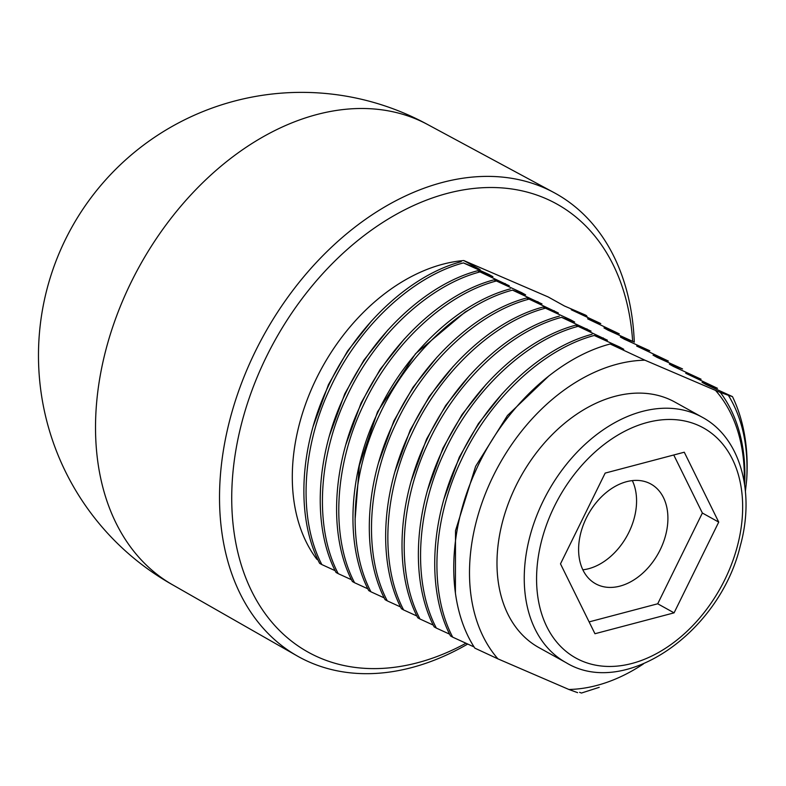 <?xml version="1.0" encoding="UTF-8"?>
<svg xmlns="http://www.w3.org/2000/svg" width="786" height="786" viewBox="0 0 786 786"><rect width="100%" height="100%" fill="white"/><g stroke="black" fill="none" stroke-linecap="round" stroke-linejoin="round"><path stroke-width="1.18" d="M632.327 480.61A57.014 40.096 -61 0 1 626.982 535.973A57.014 40.096 -61 0 1 582.848 569.811M702.232 417.238L674.968 402.118A140.33 98.712 119 0 0 516.048 485.63A140.33 98.712 119 0 0 538.832 647.556L566.097 662.667A140.33 98.712 -61 0 1 543.303 500.751A140.33 98.712 -61 0 1 702.232 417.238C740.206 437.527 755.385 491.918 740.245 546.034C719.622 632.661 624.762 698.616 566.097 662.667M467.719 644.039A264.882 186.321 -61 0 1 310.195 662.421A264.882 186.321 -61 0 1 297.108 655.888A264.882 186.321 -61 0 1 264.067 334.669A264.882 186.321 -61 0 1 554.061 192.629A264.882 186.321 -61 0 1 634.292 342.165M632.651 341.34A256.265 180.259 119 0 0 545.445 198.416A256.265 180.259 119 0 0 266.533 356.48A256.265 180.259 119 0 0 319.44 657.715A256.265 180.259 119 0 0 465.96 643.243M592.064 334.266C541.043 347.707 487.477 397.755 459.338 458.376C430.266 518.593 426.464 590.119 450.506 635.943L452.697 637.161C428.655 591.327 432.457 519.811 461.529 459.594C489.668 398.974 543.244 348.925 594.255 335.475L607.421 340.21L575.706 325.188L591.062 331.142L561.548 317.338L574.704 322.073L570.616 319.804L542.998 307.051L558.355 312.995L526.64 297.973L541.996 303.927L512.482 290.122L525.638 294.858L521.55 292.589L493.932 279.836L509.289 285.78L477.574 270.757L492.93 276.711L488.843 274.442L463.416 262.907L480.108 269.598L463.76 260.53A178.923 125.858 119 0 0 316.601 378.086A178.923 125.858 119 0 0 316.787 559.21L317.976 559.868M575.706 325.188C524.694 338.628 471.119 388.687 442.98 449.297C413.908 509.515 410.105 581.041 434.147 626.874L436.348 628.093C412.306 582.259 416.099 510.733 445.171 450.516C473.319 389.905 526.885 339.847 577.907 326.406M559.357 316.119C508.336 329.56 454.77 379.609 426.621 440.229C397.549 500.446 393.757 571.972 417.798 617.796L419.989 619.014C395.947 573.191 399.75 501.665 428.822 441.447C456.961 380.827 510.527 330.778 561.548 317.338M542.998 307.051C491.977 320.491 438.411 370.54 410.272 431.16C381.2 491.378 377.398 562.904 401.44 608.728L403.631 609.946C379.589 564.112 383.391 492.586 412.463 432.379C440.602 371.758 494.178 321.7 545.189 308.259M526.64 297.973C475.628 311.413 422.053 361.472 393.914 422.082C364.842 482.299 361.039 553.825 385.081 599.659L387.282 600.868C363.24 555.044 367.033 483.518 396.105 423.3C424.253 362.68 477.819 312.632 528.84 299.191M510.291 288.904C459.27 302.345 405.704 352.393 377.555 413.014C348.483 473.231 344.69 544.757 368.732 590.581L370.923 591.799C346.881 545.975 350.684 474.449 379.756 414.232C407.895 353.612 461.461 303.563 512.482 290.122M493.932 279.836C442.911 293.276 389.345 343.325 361.206 403.945C332.134 464.162 328.332 535.688 352.374 581.512L354.565 582.731C330.523 536.897 334.325 465.371 363.397 405.163C391.536 344.543 445.112 294.485 496.123 281.044M477.574 270.757C426.562 284.198 372.986 334.256 344.848 394.867C315.775 455.084 311.973 526.61 336.015 572.444L338.216 573.652C314.174 527.828 317.966 456.302 347.039 396.085C375.187 335.465 428.753 285.416 479.774 271.976M461.225 261.689C410.204 275.129 356.638 325.178 328.489 385.798C299.417 446.016 295.624 517.542 319.666 563.365L321.857 564.584C297.815 518.76 301.618 447.234 330.69 387.017C358.829 326.396 412.395 276.348 463.416 262.907M463.76 260.53L548.107 296.921L564.456 306L585.265 314.97L586.602 315.717L587.427 317.495M586.602 315.717L571.255 309.763L600.769 323.567L587.614 318.831L619.319 333.863L603.962 327.909L608.05 330.179L633.477 341.714L620.321 336.978L624.408 339.247L649.835 350.782L636.67 346.046L668.385 361.079L653.028 355.125L657.116 357.394L682.543 368.929L669.387 364.193L673.474 366.463L701.092 379.216L685.736 373.271L717.451 388.294L702.095 382.34L706.182 384.609L732.464 396.616A192.953 135.723 -61 0 1 746.7 479.539L745.413 491.27M599.227 687.328L581.424 693.046L579.596 692.328M732.464 396.616L728.357 395.279C742.377 418.132 748.498 446.222 746.7 479.539M744.617 484.589A178.923 125.858 119 0 0 720.379 392.479L644.923 360.194A175.416 123.382 119 0 0 493.333 475.835A175.416 123.382 119 0 0 497.951 658.874L568.877 689.469A175.416 123.382 119 0 0 643.39 663.944M744.234 482.132A175.416 123.382 119 0 0 715.85 390.789M568.877 689.469L577.612 692.663M644.923 360.194L610.172 344.003C556.999 357.876 502.922 409.113 475.402 471.413C446.969 533.822 446.271 604.581 474.852 648.145L497.951 658.874M610.172 344.003L623.77 349.289L619.682 347.019L594.255 335.475M455.408 593.145L455.507 530.697L475.648 466.304L507.451 415.529L549.031 375.767M618.356 347.157L619.682 347.019M443.952 499.071L459.299 457.236L478.389 423.664L502.431 393.432M602.007 338.088L603.324 337.951M427.594 490.002L442.94 448.158L462.03 414.586L486.082 384.364M585.649 329.02L586.975 328.872M411.235 480.924L426.582 439.089L445.672 405.517L469.723 375.286M569.29 319.941L570.616 319.804M394.886 471.855L410.233 430.021L429.323 396.449L453.365 366.217M552.941 310.873L554.258 310.735M378.528 462.787L393.874 420.942L412.964 387.37L437.016 357.149M536.583 301.795L537.909 301.657M355.075 519.723L359.33 465.676L377.516 411.874L415.509 353.749L465.194 312.003L470.401 309.055M520.224 292.726L521.55 292.589M345.82 444.64L361.167 402.805L380.257 369.233L404.299 339.002M503.875 283.658L505.192 283.52M329.462 435.572L344.808 393.727L363.898 360.155L387.95 329.933M487.517 274.579L488.843 274.442M313.103 426.493L328.45 384.659L347.54 351.087L371.591 320.855M728.357 395.279L720.379 392.479M452.697 637.161L474.096 646.957M436.348 628.093L449.641 634.184M419.989 619.014L433.292 625.116M403.631 609.946L416.934 616.037M387.282 600.868L400.575 606.969M370.923 591.799L384.226 597.9M354.565 582.731L367.868 588.822M338.216 573.652L351.509 579.754M321.857 564.584L335.16 570.685M660.171 549.827A57.014 40.096 -61 0 1 595.601 583.762A57.014 40.096 -61 0 1 587.25 516.206A57.014 40.096 -61 0 1 648.401 482.81A57.014 40.096 -61 0 1 650.906 484.048A57.014 40.096 -61 0 1 660.171 549.827M684.272 452.215L605.161 473.093L560.497 563.857L594.953 633.732L674.074 612.854L718.728 522.101L684.272 452.215M589.117 621.893L657.715 603.786L702.37 513.022L673.759 454.996M702.37 513.022L718.728 522.101M657.715 603.786L674.074 612.854M554.435 506.223A131.567 92.542 119 0 0 631.964 663.453A131.567 92.542 119 0 0 732.444 459.25A131.567 92.542 119 0 0 554.435 506.223M297.108 655.888L172.586 584.804A263.123 185.083 -61 0 1 208.604 177.115A263.123 185.083 -61 0 1 417.631 119.688A263.123 185.083 -61 0 1 427.83 124.63L554.061 192.629M428.409 124.945A263.123 263.123 0 0 0 71.506 227.861A263.123 263.123 0 0 0 173.156 585.138"/></g></svg>
